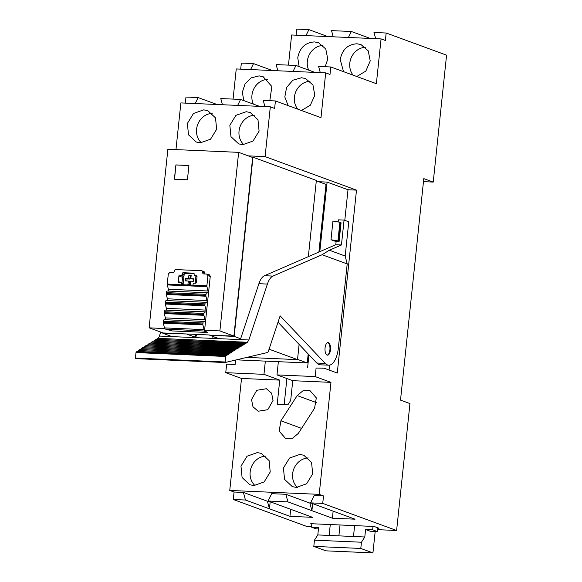 <?xml version="1.0" encoding="UTF-8"?>
<svg xmlns="http://www.w3.org/2000/svg" width="582" height="582" viewBox="0 0 582 582"><rect width="100%" height="100%" fill="white"/><g stroke="black" fill="none" stroke-linecap="round" stroke-linejoin="round"><path stroke-width="0.87" d="M308.336 256.655L316.353 180.435L252.981 157.198L234.153 336.381L240.635 338.76M252.981 157.198L251.7 157.14M162.858 332.86L162.822 333.26L187.193 334.01L163.135 332.962L149.116 327.819L167.878 149.254L238.649 152.353L219.88 330.911L204.595 330.241L210.284 276.115L209.033 274.5L207.745 274.442M238.649 152.353L252.668 157.496L233.899 336.054L209.811 335.312L234.153 336.381M433.234 182.086L423.791 178.623L400.511 400.118L409.954 403.573L396.611 530.5L322.726 503.401L323.512 495.937L319.198 494.358L330.969 382.367L315.197 376.583L316.091 368.042L324.058 368.202L337.269 373.047L356.497 190.132L265.086 156.609L270.317 106.833L274.631 108.419L275.417 100.948L320.988 117.659L325.694 72.866L330.009 74.445L330.794 66.981L376.365 83.692L381.072 38.899L385.386 40.478L386.172 33.014L446.569 55.166L433.234 182.086L423.478 181.657M305.95 35.611L308.897 29.631L296.725 29.1L296.085 35.182M308.897 29.631L327.804 36.564M348.407 37.466L351.353 31.493L331.536 30.62L333.202 36.804M351.353 31.493L370.261 38.427M386.172 33.014L374 32.483L375.666 38.659M288.454 65.133L291.626 34.985L381.072 38.899M356.766 76.511L365.831 71.106L370.225 60.921L368.231 50.845L360.978 44.581L356.955 43.781C347.745 44.356 342.165 49.63 340.223 59.611L343.547 71.659M325.192 66.734L327.768 59.066L325.775 48.99L318.521 42.726L314.498 41.926C305.281 42.501 299.708 47.775 297.758 57.756L299.133 66.617M319.482 72.597L320.158 72.146M240.708 69.149L241.348 63.067L253.519 63.598L272.427 70.538M293.03 71.433L295.976 65.46L276.159 64.595L277.825 70.771M295.976 65.46L314.884 72.394M330.794 66.981L318.623 66.45L320.289 72.626M233.076 99.1L236.248 68.952L325.694 72.866M269.815 100.708L271.867 86.514L263.137 76.693L259.121 75.893L251.257 77.843L245.095 83.823L242.345 92.174L243.756 100.584M264.104 106.564L264.781 106.12M301.389 110.478L310.301 105.247L314.789 95.368L312.971 85.008L305.601 78.548L301.578 77.748L292.899 80.2L286.591 87.446L284.809 97.005L288.17 105.626M195.196 103.545L198.142 97.572L185.971 97.034L185.331 103.116M198.142 97.572L217.05 104.505M237.652 105.407L240.599 99.427L220.782 98.562L222.448 104.738M240.599 99.427L259.507 106.361M275.417 100.948L263.246 100.417L264.912 106.601M270.317 106.833L180.871 102.919L175.96 149.61M248.245 155.867L265.086 156.609M242.738 144.692L253.017 141.07L259.092 131.117L257.979 119.739L250.224 112.515L246.201 111.715L235.921 115.338L229.846 125.29L230.959 136.668L238.715 143.892L242.738 144.692M200.273 142.837L210.553 139.214L216.635 129.262L215.515 117.877L207.759 110.66L203.744 109.86L193.464 113.483L187.389 123.428L188.503 134.813L196.258 142.03L200.273 142.837M318.754 181.73L327.106 182.093L348.007 189.754L356.497 190.132M329.056 370.036L329.572 365.125M344.791 220.352L348.007 189.754M324.058 368.202L316.091 368.042M297.54 359.392L307.245 362.95L278.371 361.691L276.981 374.91L292.753 380.693L330.969 382.367M315.197 376.583L276.981 374.91M316.79 363.037L325.287 363.415A20.486 8.985 92.5 0 0 328.714 365.183L320.216 364.812A20.486 8.985 -87.5 0 1 316.79 363.037L308.955 354.787L307.602 367.671M327.106 182.093L319.794 251.671L335.785 244.724L336.112 241.61L330.991 239.733L332.948 221.065L339.895 222.244L337.931 240.904L330.991 239.733M307.245 362.95L308.191 353.972M318.9 252.064L326.015 184.392L316.31 180.835M292.753 380.693L290.68 400.46L287.843 404.854L277.185 404.388L279.738 380.126L241.523 378.453L229.752 490.444L319.198 494.358M296.325 487.418L306.605 483.795L312.68 473.843L311.566 462.464L303.811 455.24L299.788 454.44L289.516 458.063L283.434 468.015L284.554 479.393L292.31 486.617L296.325 487.418M297.191 395.578L302.989 390.769L310.01 390.653L316.31 397.884L314.578 408.215L298.297 433.437L292.499 438.246L285.478 438.362L279.171 431.131L280.91 420.801L297.191 395.578L316.601 402.693M257.331 452.585L247.052 456.208L240.977 466.153L242.09 477.538L249.845 484.755L253.868 485.563L264.148 481.94L270.223 471.987L269.11 460.602L261.354 453.385L257.331 452.585M273.045 400.46L271.619 393.228L266.418 388.74L256.793 390.275L251.533 399.514L252.966 406.745L258.168 411.234L267.793 409.699L273.045 400.46M229.752 490.444L234.066 492.023L243.407 492.43L267.407 501.233L269.451 508.821L245.451 500.025L233.28 499.487L307.165 526.586L311.559 526.775M268.869 501.298L267.407 501.233M285.864 494.293L271.714 493.674L268.098 501.015L287.915 501.88L285.864 494.293L309.864 503.088L311.908 510.683L287.915 501.88M311.334 503.154L309.864 503.088M322.726 503.401L310.555 502.87L314.171 495.529L323.512 495.937M312.65 503.641L311.908 510.683L332.402 518.198L355.049 519.188L310.555 502.87M270.193 501.779L269.451 508.821L289.945 516.336L312.592 517.333L268.098 501.015M311.843 524.098L310.744 523.691L374.153 526.47L379.006 528.245L377.594 528.187M396.611 530.5L377.442 529.656M234.066 492.023L233.28 499.487M235.157 364.31L226.645 364.128L225.751 372.669L241.523 378.453M365.416 47.288A16.711 14.87 -69.9 0 0 349.797 63.118A16.711 14.87 -69.9 0 0 353.114 75.165M322.952 45.432A16.711 14.87 -69.9 0 0 307.332 61.263A16.711 14.87 -69.9 0 0 308.707 70.124M250.573 69.578L253.519 63.598M267.575 79.399A16.711 14.87 -69.9 0 0 253.33 104.098M310.039 81.254A16.711 14.87 -69.9 0 0 295.903 91.512A16.711 14.87 -69.9 0 0 297.737 109.14M254.661 115.221A16.711 14.87 -69.9 0 0 240.075 126.592A16.711 14.87 -69.9 0 0 243.851 144.692M212.197 113.366A16.711 14.87 -69.9 0 0 197.618 124.737A16.711 14.87 -69.9 0 0 201.394 142.837M338.178 221.953L338.404 219.836L344.064 220.083L341.445 244.971L329.354 250.224L322.108 254.734L347.199 263.937L338.368 347.927A20.486 8.985 92.5 0 1 328.714 365.183M235.608 360.047L235.135 364.499L226.645 364.128M225.751 372.669L263.959 374.342L279.738 380.126M278.371 361.691L265.348 361.116L263.959 374.342M265.348 361.116L236.452 359.843M308.955 354.787L278.029 322.202M213.223 336.563L212.619 338.389L240.359 339.604L258.91 283.696A18.915 8.293 92.5 0 1 264.49 275.715L319.794 251.671M284.154 404.694L286.904 378.547M308.249 457.947A16.711 14.87 -69.9 0 0 293.67 469.318A16.711 14.87 -69.9 0 0 297.438 487.418M265.792 456.092A16.711 14.87 -69.9 0 0 251.206 467.462A16.711 14.87 -69.9 0 0 254.981 485.563M332.402 518.198L333.144 511.156M289.945 516.336L290.687 509.294M245.451 500.025L243.407 492.43M311.879 523.742L311.523 527.161L318.594 527.474L317.808 534.938L353.478 536.502L354.62 525.611M353.478 536.502L364.798 536.997L365.583 529.533L372.662 529.838L373.018 526.419M330.278 524.549L329.136 535.433M325.287 363.415L280.131 315.844L268.411 351.179A3.15 1.382 92.5 0 1 267.364 352.547L225.081 362.528L225.605 356.133A1.368 0.597 92.5 0 1 226.187 355.347A1.368 0.597 92.5 0 1 226.493 355.566L227.075 355.195A1.368 0.597 92.5 0 1 227.657 354.416A1.368 0.597 92.5 0 1 227.962 354.634L228.544 354.263A1.368 0.597 92.5 0 1 229.126 353.478A1.368 0.597 92.5 0 1 229.432 353.696L230.006 353.325A1.368 0.597 92.5 0 1 230.588 352.539A1.368 0.597 92.5 0 1 230.894 352.765L231.476 352.394A1.368 0.597 92.5 0 1 232.058 351.608A1.368 0.597 92.5 0 1 232.363 351.826L232.96 351.448A1.368 0.597 92.5 0 1 233.542 350.662A1.368 0.597 92.5 0 1 233.848 350.881L234.43 350.51A1.368 0.597 92.5 0 1 235.012 349.724A1.368 0.597 92.5 0 1 235.317 349.942L235.899 349.578A1.368 0.597 92.5 0 1 236.481 348.793A1.368 0.597 92.5 0 1 236.787 349.011L237.361 348.64A1.368 0.597 92.5 0 1 237.943 347.854A1.368 0.597 92.5 0 1 238.256 348.072L238.816 347.716A1.368 0.597 92.5 0 1 239.398 346.93A1.368 0.597 92.5 0 1 239.704 347.148L240.286 346.785A1.368 0.597 92.5 0 1 240.868 345.999A1.368 0.597 92.5 0 1 241.174 346.217L241.748 345.846A1.368 0.597 92.5 0 1 242.33 345.061A1.368 0.597 92.5 0 1 242.636 345.279L243.218 344.908A1.368 0.597 92.5 0 1 243.8 344.129A1.368 0.597 92.5 0 1 244.105 344.348L244.702 343.962A1.368 0.597 92.5 0 1 245.284 343.176A1.368 0.597 92.5 0 1 245.589 343.402L246.171 343.031A1.368 0.597 92.5 0 1 246.753 342.231A1.368 0.597 92.5 0 1 247.059 342.449L247.11 342.5M347.199 263.937L345.184 256.036L348.778 221.815L344.064 220.083M337.931 240.904L338.739 241.203C339.524 241.559 338.928 241.705 336.963 241.646L336.112 241.61M335.785 244.724L341.445 244.971M340.703 222.542L341.067 222.782L339.102 241.45L338.739 241.203L340.703 222.542L339.895 222.244M240.359 339.604L248.849 339.975L267.4 284.067A18.915 8.293 -87.5 0 1 272.98 276.086L322.108 254.734M168.285 335.261L167.892 336.432L159.403 336.061A6.307 2.764 -87.5 0 1 158.093 338.353M214.889 338.491L215.027 337.225M246.819 357.399L297.518 359.618L299.112 344.42M364.798 536.997L361.451 542.228L360.796 548.448L372.931 552.9L375.186 531.431M365.583 529.533L370.167 531.213L377.245 531.519L377.638 527.743M372.662 529.838L377.245 531.519M317.808 534.938L314.462 540.176L361.451 542.228M340.034 524.971L338.891 535.862M311.523 527.161L316.106 528.849L318.441 528.951M314.462 540.176L313.807 546.396L325.942 550.841L372.931 552.9M248.849 339.975L247.226 342.507M225.081 362.528L224.878 361.989L135.431 358.076L136.006 352.561L225.46 356.475M327.113 355.107A6.307 2.764 92.5 0 0 327.491 355.18A6.307 2.764 92.5 0 0 330.503 349.44A6.307 2.764 92.5 0 0 328.423 342.66A6.307 2.764 92.5 0 0 328.044 342.587A6.307 2.764 92.5 0 0 325.032 348.327A6.307 2.764 92.5 0 0 327.113 355.107M345.184 256.036L329.354 250.224M160.727 332.075L159.403 336.061M196.701 334.424L195.632 337.647L167.892 336.432M225.038 362.528L135.613 358.621L135.431 358.076M137.046 351.652L136.006 352.561M137.527 351.499L227.075 355.195M138.516 350.72L137.628 351.288M138.996 350.56L228.544 354.263M139.978 349.782L139.091 350.349M140.466 349.629L230.006 353.325M141.448 348.851L140.56 349.411M141.935 348.691L231.476 352.394M142.917 347.912L142.03 348.48M143.419 347.745L232.96 351.448M144.401 346.967L143.514 347.534M144.889 346.814L234.43 350.51M145.871 346.035L144.983 346.596M146.351 345.875L235.899 349.578M147.341 345.097L146.446 345.664M147.821 344.944L237.361 348.64M148.803 344.158L147.915 344.726M149.268 344.02L238.816 347.716M150.258 343.235L149.37 343.802M150.738 343.082L240.286 346.785M151.72 342.303L150.833 342.871M152.208 342.143L241.748 345.846M153.19 341.365L152.302 341.932M153.677 341.212L243.218 344.908M154.659 340.434L153.772 341.001M155.161 340.266L244.702 343.962M156.143 339.488L155.256 340.048M156.631 339.328L246.171 343.031M157.613 338.535L156.725 339.117M162.822 333.26L171.974 336.614M269.073 349.185L297.518 359.618M214.925 338.149L217.894 338.28L209.811 335.312M195.748 337.313L187.164 334.323M313.807 546.396L360.796 548.448M245.408 343.213L246.077 343.242M243.894 344.144L244.607 344.18M242.454 345.097L243.123 345.126M240.984 346.028L241.654 346.057M239.515 346.967L240.184 346.996M238.089 347.905L238.722 347.927M236.598 348.822L237.267 348.851M235.128 349.76L235.805 349.789M233.666 350.699L234.335 350.728M232.153 351.63L232.865 351.659M230.712 352.576L231.381 352.605M229.243 353.514L229.912 353.543M227.773 354.445L228.442 354.474M226.311 355.384L226.98 355.413M136.064 352.43L225.51 356.344M327.208 355.136A6.307 2.764 92.5 0 0 329.958 349.091A6.307 2.764 92.5 0 0 327.855 342.638L327.761 342.609M195.254 337.291L195.559 334.381M233.899 336.054L219.88 330.911M164.35 319.693A1.892 0.829 92.5 0 0 164.233 319.671A1.892 0.829 92.5 0 0 163.346 321.264L163.236 322.253A1.273 0.56 92.5 0 0 163.287 323.141L164.473 327.892A2.554 1.12 92.5 0 0 165.186 329.005L172.156 330.925L207.825 332.482L203.911 331.049L206.21 330.838L204.595 330.241M207.825 332.482L204.915 331.093M164.771 328.619L149.116 327.819M209.84 334.999L187.193 334.01M210.24 276.515L207.941 275.672L206.886 285.769L181.489 284.663A0.946 0.844 -69.9 0 1 181.206 283.878L181.235 283.565A0.946 0.844 -69.9 0 0 180.485 282.597L179.074 282.532A0.946 0.844 110.1 0 1 178.318 281.564L178.907 275.963A0.946 0.844 110.1 0 1 179.86 275.068L183.948 276.421M183.497 276.406A0.946 0.844 -69.9 0 0 182.552 277.301L181.962 282.903A0.946 0.844 -69.9 0 0 181.962 283.099M168.453 289.952L168.409 290.316M167.449 299.504L167.405 299.868M166.437 309.057L166.401 309.428M165.434 318.609L165.397 318.98M164.466 327.855L164.4 328.488M207.941 275.672L206.69 274.057L203.86 273.933A1.579 1.404 -69.9 0 1 202.609 272.318L204.631 273.053A1.579 1.404 -69.9 0 0 203.758 271.518L201.736 270.776A1.579 1.404 -69.9 0 0 201.357 270.695L175.88 269.582A1.579 1.404 -69.9 0 0 174.302 271.074A1.579 1.404 -69.9 0 1 172.723 272.572L169.893 272.449L168.314 273.94L167.252 284.038A1.273 0.56 -87.5 0 0 167.303 284.925L168.387 289.254L208.014 290.985L206.937 286.657L167.303 284.925M204.631 273.053A1.579 1.404 -69.9 0 0 204.806 273.977M187.419 179.802L174.396 179.227L175.902 164.917L188.924 165.492L187.419 179.802M175.902 164.917L174.542 179.234M176.04 164.968L188.917 165.535M195.174 283.238L195.923 276.152M192.649 285.151A0.946 0.844 -69.9 0 0 193.093 284.402L193.129 284.089A0.946 0.844 -69.9 0 1 194.075 283.194L195.487 283.252A0.946 0.844 -69.9 0 0 196.44 282.357L197.022 276.756A0.946 0.844 -69.9 0 0 196.272 275.788L194.861 275.723A0.946 0.844 -69.9 0 1 194.104 274.755L194.17 274.137A0.946 0.844 -69.9 0 0 193.42 273.162L183.228 272.718L185.12 273.409A0.946 0.844 -69.9 0 0 184.174 274.304L183.09 284.569A0.946 0.844 -69.9 0 0 183.112 284.904M185.12 273.409L194.155 273.802M188.917 275.141L188.561 278.56L185.731 278.436L185.469 280.924L188.299 281.048L187.935 284.467L190.205 284.569L190.561 281.15L193.391 281.273L193.653 278.785L190.823 278.662L191.18 275.235L188.917 275.141L190.27 275.635L189.907 279.054L187.077 278.931L186.858 280.982M188.561 278.56L189.907 279.054M191.136 275.672L190.27 275.635M190.823 278.662L193.61 279.215M188.299 281.048L189.645 281.543L189.332 284.533M185.731 278.436L187.077 278.931M179.86 275.068L183.977 276.123M183.228 272.718A0.946 0.844 -69.9 0 0 182.282 273.613L182.217 274.238A0.946 0.844 110.1 0 1 181.271 275.133M202.609 272.318A1.579 1.404 -69.9 0 0 201.736 270.776M209.476 275.075L206.69 274.057M205.897 331.136L165.186 329.005M181.962 284.853L167.252 284.038M164.473 327.892L204.1 329.623A2.554 1.12 92.5 0 0 204.82 330.743M204.1 329.623L202.914 324.872L163.287 323.141M163.236 322.253L202.863 323.985A1.273 0.56 92.5 0 0 202.914 324.872M202.863 323.985L202.972 323.003L163.346 321.264M165.106 319.714A1.266 0.553 92.5 0 0 165.375 317.918L205.002 319.649A1.266 0.553 92.5 0 1 204.973 320.944A1.266 0.553 92.5 0 1 204.457 321.591A1.266 0.553 92.5 0 1 204.384 321.577L203.976 321.431A1.892 0.829 92.5 0 0 203.86 321.41A1.892 0.829 92.5 0 0 202.972 323.003M205.002 319.649L203.926 315.32L164.291 313.582L165.375 317.918M164.291 313.582A1.273 0.56 92.5 0 1 164.24 312.701L203.875 314.433A1.273 0.56 92.5 0 0 203.926 315.32M203.875 314.433L203.976 313.443L164.35 311.712L164.24 312.701M166.11 310.155A1.266 0.553 92.5 0 0 166.379 308.358L206.006 310.097A1.266 0.553 92.5 0 1 205.977 311.392A1.266 0.553 92.5 0 1 205.461 312.039A1.266 0.553 92.5 0 1 205.388 312.025L204.98 311.879A1.892 0.829 92.5 0 0 204.864 311.85A1.892 0.829 92.5 0 0 203.976 313.443M165.353 310.141A1.892 0.829 92.5 0 0 165.237 310.119A1.892 0.829 92.5 0 0 164.35 311.712M206.006 310.097L204.929 305.761L165.295 304.03L166.379 308.358M165.295 304.03A1.273 0.56 92.5 0 1 165.244 303.149L204.879 304.881A1.273 0.56 92.5 0 0 204.929 305.761M204.879 304.881L204.98 303.891L165.353 302.16L165.244 303.149M167.114 300.603A1.266 0.553 92.5 0 0 167.383 298.806L207.01 300.545A1.266 0.553 92.5 0 1 206.981 301.84A1.266 0.553 92.5 0 1 206.465 302.487A1.266 0.553 92.5 0 1 206.392 302.473L205.984 302.32A1.892 0.829 92.5 0 0 205.868 302.298A1.892 0.829 92.5 0 0 204.98 303.891M166.357 300.588A1.892 0.829 92.5 0 0 166.241 300.567A1.892 0.829 92.5 0 0 165.353 302.16M207.01 300.545L205.933 296.209L166.299 294.477L167.383 298.806M166.299 294.477A1.273 0.56 92.5 0 1 166.248 293.59L205.883 295.329A1.273 0.56 92.5 0 0 205.933 296.209M205.883 295.329L205.984 294.339L166.357 292.608L166.248 293.59M208.014 290.985A1.266 0.553 92.5 0 1 207.985 292.288A1.266 0.553 92.5 0 1 207.468 292.935A1.266 0.553 92.5 0 1 207.396 292.921L206.988 292.768A1.892 0.829 92.5 0 0 206.872 292.746A1.892 0.829 92.5 0 0 205.984 294.339M167.361 291.036A1.892 0.829 92.5 0 0 167.245 291.015A1.892 0.829 92.5 0 0 166.357 292.608M168.118 291.051A1.266 0.553 92.5 0 0 168.387 289.254M206.886 285.769A1.273 0.56 92.5 0 0 206.937 286.657M280.91 420.801L301.563 428.374M272.98 276.086L264.49 275.715M267.4 284.067L258.91 283.696M212.619 338.389L195.632 337.647M136.159 352.219L225.605 356.133M178.907 275.963L182.552 277.301M182.217 274.238L184.108 274.93M178.318 281.564L181.962 282.903M181.235 283.565L183.126 284.256M193.42 273.162L193.85 273.322M182.282 273.613L184.174 274.304M181.206 283.878L183.09 284.569M196.272 275.788L196.701 275.948M194.861 275.723L197.022 276.515M225.059 362.535L135.613 358.621M157.307 338.317L246.753 342.231M155.838 339.27L245.284 343.176M154.354 340.215L243.8 344.129M152.884 341.147L242.33 345.061M151.415 342.085L240.868 345.999M149.952 343.016L239.398 346.93M148.497 343.94L237.943 347.854M147.028 344.879L236.481 348.793M145.565 345.81L235.012 349.724M144.096 346.748L233.542 350.662M142.612 347.694L232.058 351.608M141.142 348.633L230.588 352.539M139.673 349.564L229.126 353.478M138.21 350.502L227.657 354.416M136.741 351.433L226.187 355.347M180.711 282.641L183.199 283.55M164.233 319.671L203.86 321.41M165.237 310.119L204.864 311.85M166.241 300.567L205.868 302.298M167.245 291.015L206.872 292.746M194.628 275.679L197.029 276.559"/></g></svg>
